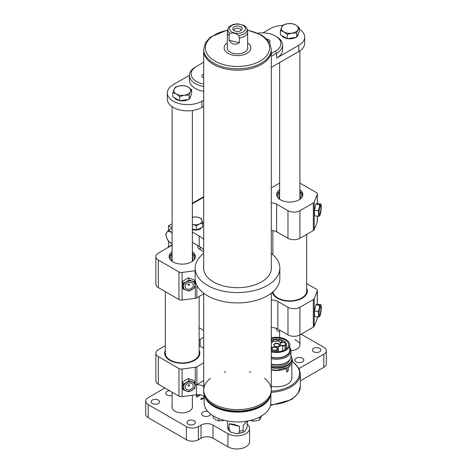 <?xml version="1.0" encoding="UTF-8"?>
<svg xmlns="http://www.w3.org/2000/svg" width="472" height="472" viewBox="0 0 472 472"><rect width="100%" height="100%" fill="white"/><g stroke="black" fill="none" stroke-linecap="round" stroke-linejoin="round"><path stroke-width="0.71" d="M272.58 342.194A1.776 1.027 -0 0 0 272.668 341.875A1.776 1.027 -0 0 0 271.294 340.878M271.453 347.616A1.776 1.027 -0 0 0 271.536 347.298A1.776 1.027 -0 0 0 271.294 346.772M277.099 341.073A1.776 1.027 -0 0 0 277.188 340.754A1.776 1.027 -0 0 0 276.669 340.035A1.776 1.027 -0 0 0 275.135 339.746A1.776 1.027 -0 0 0 273.636 340.754A1.776 1.027 -0 0 0 273.725 341.073M277.241 349.368A2.702 1.563 -0 0 0 277.406 348.826A2.702 1.563 -0 0 0 275.736 347.386A2.702 1.563 -0 0 0 272.786 347.722A2.702 1.563 -0 0 0 271.996 348.826A2.702 1.563 -0 0 0 272.161 349.368M285.471 344.613A2.702 1.563 -0 0 0 285.637 344.076A2.702 1.563 -0 0 0 285.519 343.622A2.702 1.563 -0 0 0 282.533 342.53A2.702 1.563 -0 0 0 280.226 344.076A2.702 1.563 -0 0 0 280.392 344.613M281.961 341.545A1.776 1.027 -0 0 0 282.049 341.226A1.776 1.027 -0 0 0 281.53 340.501A1.776 1.027 -0 0 0 281.111 340.324A1.776 1.027 -0 0 0 278.504 341.226A1.776 1.027 -0 0 0 278.592 341.545M279.164 345.728A2.702 1.563 -0 0 0 279.33 345.191A2.702 1.563 -0 0 0 277.66 343.746A2.702 1.563 -0 0 0 274.716 344.088A2.702 1.563 -0 0 0 273.925 345.191A2.702 1.563 -0 0 0 274.09 345.728M271.294 340.542A1.941 1.121 180 0 1 272.668 342.1A1.941 1.121 180 0 1 271.294 342.737M271.665 340.3L271.972 340.194A9.464 5.463 -0 0 0 271.294 340.436M285.318 349.658L285.318 345.215L286.498 345.25L286.498 348.82L286.516 344.949A9.888 5.705 -0 0 0 281.56 340.005A9.888 5.705 -0 0 0 271.665 340.017M286.498 345.25A9.888 5.705 -0 0 0 286.516 344.949M277.147 351.799L277.082 349.97A8.702 5.027 -0 0 0 278.563 349.846L278.108 348.495A3.971 2.295 180 0 1 278.032 348.053A3.971 2.295 180 0 1 282.763 345.805L285.112 346.07A8.702 5.027 -0 0 0 285.318 345.215M271.294 349.758A9.888 5.705 -0 0 0 277.147 350.649M271.294 349.103A8.956 5.168 -0 0 0 271.601 349.233L271.294 349.41M271.294 346.365A1.941 1.121 180 0 1 271.536 347.516A1.941 1.121 180 0 1 271.294 347.752M276.787 341.309A1.941 1.121 180 0 1 273.636 340.973A1.941 1.121 180 0 1 275.412 339.397A1.941 1.121 180 0 1 277.188 340.973A1.941 1.121 180 0 1 276.787 341.309M276.734 349.764A2.873 1.658 180 0 1 272.078 349.268A2.873 1.658 180 0 1 274.698 346.932A2.873 1.658 180 0 1 277.324 349.268A2.873 1.658 180 0 1 276.734 349.764M284.964 345.008A2.873 1.658 180 0 1 280.309 344.513A2.873 1.658 180 0 1 282.929 342.182A2.873 1.658 180 0 1 285.554 344.513A2.873 1.658 180 0 1 284.964 345.008M281.654 341.781A1.941 1.121 180 0 1 278.504 341.445A1.941 1.121 180 0 1 280.279 339.864A1.941 1.121 180 0 1 282.049 341.445A1.941 1.121 180 0 1 281.654 341.781M278.657 346.123A2.873 1.658 180 0 1 274.008 345.628A2.873 1.658 180 0 1 276.627 343.291A2.873 1.658 180 0 1 279.253 345.628A2.873 1.658 180 0 1 278.657 346.123M285.112 346.07L285.112 349.781M278.563 351.717L278.563 349.846M271.294 338.678A12.001 6.927 180 0 1 285.112 339.982A12.001 6.927 180 0 1 288.628 344.879A12.001 6.927 180 0 1 271.294 351.085M271.294 337.952A13.133 7.581 180 0 1 285.914 339.521A13.133 7.581 180 0 1 289.761 344.879A13.133 7.581 180 0 1 271.294 351.805M289.761 344.879L289.761 350.265A13.133 7.581 180 0 1 271.294 357.192M289.761 348.407A13.517 7.806 180 0 1 285.365 356.218A13.517 7.806 180 0 1 271.294 357.434M289.761 347.593A14.367 8.295 180 0 1 290.994 350.95A14.367 8.295 180 0 1 271.294 358.649M290.994 350.95L290.994 356.401A14.367 8.295 180 0 1 286.787 362.266A14.367 8.295 180 0 1 271.294 364.101M286.787 362.266L286.008 362.714A13.263 7.658 180 0 1 271.294 364.313M289.761 359.764A13.263 7.658 180 0 1 271.294 365.694M290.994 355.794A15.21 8.779 180 0 1 291.838 358.679A15.21 8.779 180 0 1 271.294 366.903M291.838 358.679L291.838 359.505A15.21 8.779 180 0 1 271.294 367.729M286.581 371.977A1.268 0.732 120 0 0 287.92 370.302L287.92 367.428M288.109 367.31L288.239 370.49L286.728 372.113L286.451 368.42A15.21 8.779 180 0 1 271.294 369.936M290.274 365.588A15.21 8.779 180 0 1 288.239 367.387M271.294 386.22A15.21 8.779 0 0 0 291.838 377.995L291.838 363.428M271.294 299.997A8.449 4.879 180 0 1 277.825 301.419L287.979 307.284A8.449 4.879 0 0 0 299.926 307.284L313.331 299.543A3.381 1.953 0 0 0 314.234 298.605L317.278 291A3.381 1.953 0 0 0 317.361 290.563A3.381 1.953 0 0 0 316.376 289.183L306.67 283.578M277.825 301.419L277.825 329.013L287.979 334.878L287.979 307.284M299.926 307.284L299.926 334.878L313.331 327.137L313.331 299.543M314.234 298.605L314.234 326.199L317.278 318.594L317.278 316.895M306.67 288.286A17.576 10.148 180 0 1 302.198 298.245A17.576 10.148 180 0 1 277.347 298.245L277.347 298.245A17.576 10.148 180 0 1 272.338 292.357M314.234 326.199A3.381 1.953 180 0 1 313.331 327.137M299.926 334.878A8.449 4.879 180 0 1 287.979 334.878M277.825 329.013A8.449 4.879 0 0 0 271.294 327.597M317.361 316.907L317.361 318.157A3.381 1.953 180 0 1 317.278 318.594M301.891 298.416A16.732 9.658 0 0 0 306.405 292.787M273.135 292.787A16.732 9.658 0 0 0 277.648 298.416M203.697 293.849L196.907 297.773A3.381 1.953 180 0 1 195.278 298.292L182.103 300.05A3.381 1.953 180 0 1 178.953 299.525L158.327 287.619A8.449 4.879 180 0 1 155.854 284.168L155.854 256.573A8.449 4.879 0 0 0 158.327 260.025L158.327 287.619M178.953 299.525L178.953 271.931L158.327 260.025M155.854 256.573A8.449 4.879 0 0 1 158.327 253.122L172.091 245.18M172.091 227.952L168.486 225.876L172.091 223.793M168.486 246.862L168.486 241.198M168.486 230.306L168.486 225.876M200.152 246.945L200.152 249.676L203.697 251.723M195.16 270.716L182.103 272.456L182.103 300.05M192.369 251.788A13.098 7.564 180 0 1 195.325 256.573A13.098 7.564 180 0 1 182.227 264.137A13.098 7.564 180 0 1 169.129 256.573A13.098 7.564 180 0 1 172.091 251.788M200.152 249.676A8.449 4.879 180 0 1 197.679 246.225A8.449 4.879 180 0 1 197.762 245.534M178.953 271.931A3.381 1.953 0 0 0 182.103 272.456M192.369 253.511A13.098 7.564 180 0 1 195.237 257.435M169.218 257.435A13.098 7.564 180 0 1 172.091 253.511M203.697 386.621A6.761 3.9 0 0 0 196.482 384.922L195.278 385.081L195.278 367.287L182.103 369.039L182.103 396.633A3.381 1.953 180 0 1 178.953 396.114L158.327 384.208A8.449 4.879 180 0 1 155.854 380.757L155.854 353.162A8.449 4.879 0 0 0 158.327 356.608L158.327 384.208M204.677 396.374A33.376 19.269 0 0 0 237.493 412.133A33.376 19.269 0 0 0 270.314 396.374M203.697 380.644L196.907 384.562A3.381 1.953 180 0 1 195.278 385.081M270.869 394.71L270.869 402.657A33.376 19.269 180 0 1 237.493 421.927A33.376 19.269 180 0 1 204.116 402.657L204.116 394.71M178.953 396.114L178.953 368.52L158.327 356.608M155.854 353.162A8.449 4.879 0 0 1 158.327 349.711L165.33 345.669M199.125 327.733L203.697 330.37M204.116 396.858A6.761 3.9 0 0 0 196.482 394.722L182.103 396.633M199.125 350.371A17.576 10.148 180 0 1 194.653 360.337A17.576 10.148 180 0 1 169.802 360.337A17.576 10.148 180 0 1 165.33 350.371M195.278 367.287A3.381 1.953 0 0 0 196.907 366.762L196.907 384.562M203.697 362.844L196.907 366.762M199.125 340.082A8.449 4.879 180 0 1 200.152 339.362L200.152 346.259L203.697 348.306M200.152 346.259A8.449 4.879 180 0 1 199.125 345.545M203.697 337.315L200.152 339.362M178.953 368.52A3.381 1.953 0 0 0 182.103 369.039M194.352 360.508A16.732 9.658 0 0 0 198.865 354.879M165.595 354.879A16.732 9.658 0 0 0 170.109 360.508M271.294 203.013A6.761 3.9 180 0 1 276.627 204.14L276.627 231.74L287.979 238.295L287.979 210.695A8.449 4.879 0 0 0 299.926 210.695L313.331 202.96A3.381 1.953 0 0 0 314.234 202.016L317.278 194.411A3.381 1.953 0 0 0 317.361 193.974A3.381 1.953 0 0 0 316.376 192.594L299.909 183.089M276.627 204.14L287.979 210.695M299.926 210.695L299.926 238.295L313.331 230.554L313.331 202.96M314.234 202.016L314.234 229.616L317.278 222.011L317.278 216.17M279.63 183.089L271.294 187.909M279.63 189.697A13.098 7.564 0 0 0 276.675 194.482A13.098 7.564 0 0 0 280.51 199.833A13.098 7.564 0 0 0 294.782 201.467A13.098 7.564 0 0 0 302.871 194.482A13.098 7.564 0 0 0 299.909 189.697M317.361 216.182L317.361 221.569A3.381 1.953 180 0 1 317.278 222.011M314.234 229.616A3.381 1.953 180 0 1 313.331 230.554M299.926 238.295A8.449 4.879 180 0 1 287.979 238.295M276.627 231.74A6.761 3.9 0 0 0 271.294 230.607M276.763 195.349A13.098 7.564 180 0 1 279.63 191.425M299.909 191.425A13.098 7.564 180 0 1 302.782 195.349M272.928 291.849A16.898 9.759 0 0 0 290.451 300.817A16.898 9.759 0 0 0 306.67 291.071L306.67 234.401M199.125 296.493L199.125 353.162A16.898 9.759 180 0 1 182.227 362.915A16.898 9.759 180 0 1 165.33 353.162L165.33 291.661M192.369 257.334A10.644 6.148 180 0 1 192.057 261.571M172.398 261.571A10.644 6.148 180 0 1 172.091 257.334M192.369 255.293A12.201 7.045 180 0 1 192.511 255.423A12.201 7.045 180 0 1 193.479 256.485A12.201 7.045 180 0 1 194.429 259.323M170.026 259.323A12.201 7.045 180 0 1 170.976 256.485A12.201 7.045 180 0 1 172.091 255.293M299.909 195.243A10.644 6.148 180 0 1 299.602 199.479M279.943 199.479A10.644 6.148 180 0 1 279.63 195.243M277.571 197.237A12.201 7.045 180 0 1 278.498 194.429A12.201 7.045 180 0 1 278.521 194.393A12.201 7.045 180 0 1 279.63 193.201M299.909 193.201A12.201 7.045 180 0 1 301.024 194.393A12.201 7.045 180 0 1 301.974 197.237M172.091 232.696L168.545 230.242L171.702 228.418L172.091 228.643M172.091 243.64A6.761 3.9 60 0 1 170.876 243.121A6.761 3.9 60 0 1 166.734 237.971A6.761 3.9 60 0 1 166.734 232.454L165.784 234.171L166.734 237.971L168.545 241.28L172.091 243.735M168.545 230.242L166.734 232.454A6.761 3.9 -120 0 1 170.876 232.082A6.761 3.9 60 0 1 172.091 232.962M168.811 247.074L168.545 246.803L171.702 244.98L172.073 245.192M168.545 246.803L167.79 247.664M200.547 394.905L196.346 397.188L197.567 396.25L196.541 395.66L196.547 394.598M196.21 395.147L196.334 395.495M197.101 394.657L196.741 395.318L197.886 396.067L200.069 394.804M196.901 394.769L196.741 395.778M296.162 361.888A4.478 2.584 0 0 0 301.047 362.449A4.478 2.584 0 0 0 303.809 360.059A4.478 2.584 0 0 0 299.331 357.475A4.478 2.584 0 0 0 294.852 360.059A4.478 2.584 0 0 0 296.162 361.888M301.124 334.188L323.827 347.298A8.449 4.879 0 0 1 326.305 350.749A8.449 4.879 0 0 1 323.827 354.195L299.065 368.49M247.422 424.458A12.673 7.316 180 0 1 249.57 428.529L249.57 441.639A12.673 7.316 180 0 1 241.747 448.4A12.673 7.316 180 0 1 227.935 446.813L212.996 438.193A8.449 4.879 0 0 0 201.048 438.193L198.358 439.745A8.449 4.879 180 0 1 186.41 439.745L148.173 417.667A8.449 4.879 180 0 1 145.695 414.215L145.695 401.106A8.449 4.879 0 0 1 148.173 397.66L164.899 388.002M145.695 401.106A8.449 4.879 0 0 0 148.173 404.557L148.173 417.667M186.41 439.745L186.41 426.635L148.173 404.557M186.41 426.635A8.449 4.879 0 0 0 198.358 426.635L198.358 439.745M249.57 428.529A12.673 7.316 180 0 1 241.747 435.29A12.673 7.316 180 0 1 227.935 433.703L212.996 425.083A8.449 4.879 0 0 0 201.048 425.083L198.358 426.635M194.175 420.77A4.224 2.437 180 0 1 195.414 422.493A4.224 2.437 180 0 1 191.19 424.936A4.224 2.437 180 0 1 186.965 422.493A4.224 2.437 180 0 1 189.573 420.239A4.224 2.437 180 0 1 194.175 420.77M158.327 400.073A4.224 2.437 180 0 1 159.565 401.796A4.224 2.437 180 0 1 155.341 404.238A4.224 2.437 180 0 1 151.117 401.796A4.224 2.437 180 0 1 153.725 399.542A4.224 2.437 180 0 1 158.327 400.073M319.644 348.33A4.224 2.437 180 0 1 320.883 350.059A4.224 2.437 180 0 1 316.659 352.495A4.224 2.437 180 0 1 312.434 350.059A4.224 2.437 180 0 1 315.042 347.805A4.224 2.437 180 0 1 319.644 348.33M279.63 331.704A4.224 2.437 180 0 1 276.586 329.362A4.224 2.437 180 0 1 276.84 328.53M290.982 350.696A10.142 5.853 0 0 0 299.909 344.884A10.142 5.853 0 0 0 294.841 339.81M207.816 411.478A4.478 2.584 0 0 0 201.65 413.873A4.478 2.584 0 0 0 202.96 415.702A4.478 2.584 0 0 0 207.686 416.298A4.478 2.584 0 0 0 210.595 414.068M169.46 390.633A4.478 2.584 0 0 0 165.802 393.176A4.478 2.584 0 0 0 167.112 395.005A4.478 2.584 0 0 0 172.091 395.542M172.091 406.144A10.142 5.853 0 0 0 171.967 407.041A10.142 5.853 0 0 0 178.227 412.451A10.142 5.853 0 0 0 189.278 411.183L189.52 411.041A10.142 5.853 0 0 0 192.487 406.905A10.142 5.853 0 0 0 192.369 406.008M204.116 397.843L202.541 398.751L202.93 399.123L202.217 398.94L200.565 399.577L201.898 398.751L201.107 398.15L202.217 398.563L204.116 397.471M326.305 350.749L326.305 363.853A8.449 4.879 180 0 1 323.827 367.304L300.369 380.845M201.898 399.123L201.898 398.751M201.343 398.433L201.343 398.085M201.397 398.462L201.397 398.091M202.217 398.94L202.217 398.563M202.541 399.123L202.541 398.751M197.567 396.627L197.567 396.25M196.547 395.666L196.547 394.71M196.93 395.884L196.93 395.512M197.886 396.439L197.886 396.067M201.945 101.209L201.945 107.415A20.278 11.706 180 0 1 173.265 107.415A20.278 11.706 180 0 1 167.324 99.138L167.324 92.931A20.278 11.706 0 0 0 173.265 101.209A20.278 11.706 0 0 0 201.945 101.209L203.697 100.2M304.676 37.046L304.676 43.259A20.278 11.706 180 0 1 298.735 51.536L298.735 45.33A20.278 11.706 0 0 0 304.676 37.046A20.278 11.706 0 0 0 299.195 29.046M201.945 107.415L203.697 106.406M271.294 67.378L298.735 51.536M282.622 25.388A20.278 11.706 0 0 0 270.055 28.768L262.939 32.875M189.431 75.319L173.265 84.653A20.278 11.706 0 0 0 167.324 92.931M271.294 53.584L275.436 51.188A18.591 10.732 0 0 0 275.436 36.014L276.627 36.704A20.278 11.706 180 0 1 282.569 44.982A20.278 11.706 180 0 1 276.627 53.259L271.294 56.339M282.569 44.982L282.569 49.814A20.278 11.706 180 0 1 276.627 58.091L298.735 45.33M203.697 78.022A4.224 2.437 180 0 1 201.904 76.027A4.224 2.437 180 0 1 203.697 74.033M266.816 39.152A4.224 2.437 180 0 1 268.863 39.807A4.224 2.437 180 0 1 270.096 41.53A4.224 2.437 180 0 1 269.518 42.763M276.627 36.704L275.436 36.014A18.591 10.732 0 0 0 257.989 33.158M203.697 62.251L196.564 66.369A18.591 10.732 0 0 0 196.564 81.544A18.591 10.732 0 0 0 203.697 84.11M203.697 91.35A20.278 11.706 180 0 1 195.373 88.447A20.278 11.706 180 0 1 189.431 80.169L189.431 75.337A20.278 11.706 180 0 1 195.373 67.059L196.564 66.369L195.373 67.059M203.697 86.518A20.278 11.706 180 0 1 195.373 83.615A20.278 11.706 180 0 1 189.431 75.337M179.454 100.642A8.449 4.879 180 0 1 176.251 99.486A8.449 4.879 180 0 1 174.245 97.633M190.676 95.987L190.676 96.034A8.449 4.879 180 0 1 189.502 98.512M188.234 99.468A8.449 4.879 180 0 1 179.997 100.737M191.65 89.674L188.204 87.066A8.449 4.879 180 0 1 190.387 91.78L191.65 89.674L191.65 93.887L189.124 99.326L184.416 100.058L179.702 100.784L172.805 96.801L172.805 92.589L176.251 93.963A8.449 4.879 180 0 1 174.068 89.255A8.449 4.879 180 0 1 180.038 85.804L175.33 87.149L172.805 92.589M184.416 95.226A8.449 4.879 180 0 1 176.251 93.963L179.702 96.571L184.416 95.226L189.124 95.114L190.387 91.78A8.449 4.879 180 0 1 184.416 95.226M188.204 87.066A8.449 4.879 0 0 0 180.038 85.804L184.753 85.692L188.204 87.066M179.702 100.784L179.702 96.571M189.124 99.326L189.124 95.114M287 38.551A8.449 4.879 180 0 1 283.796 37.394A8.449 4.879 180 0 1 281.79 35.547M298.221 33.895L298.221 33.943A8.449 4.879 180 0 1 297.047 36.421M295.779 37.377A8.449 4.879 180 0 1 287.542 38.651M299.195 27.582L295.749 24.975A8.449 4.879 180 0 1 297.932 29.689L299.195 27.582L299.195 31.795L296.67 37.235L291.962 37.966L287.247 38.692L280.35 34.71L280.35 30.497L283.796 31.872A8.449 4.879 180 0 1 281.613 27.164A8.449 4.879 180 0 1 287.584 23.712L282.875 25.057L280.35 30.497M291.962 33.134A8.449 4.879 180 0 1 283.796 31.872L287.247 34.48L291.962 33.134L296.67 33.022L297.932 29.689A8.449 4.879 180 0 1 291.962 33.134M295.749 24.975A8.449 4.879 0 0 0 287.584 23.712L292.298 23.6L295.749 24.975M287.247 38.692L287.247 34.48M296.67 37.235L296.67 33.022M315.856 204.11L317.19 203.574L320.978 204.081L319.65 204.618L315.856 204.11L314.529 210.229L318.317 210.736L318.641 213.562A5.912 1.086 -82.4 0 1 319.308 207.721A5.912 1.086 -82.4 0 1 320.641 204.394A5.912 1.086 -82.4 0 1 321.196 205.279A5.912 1.086 -82.4 0 1 321.302 206.913A5.912 1.086 -82.4 0 1 320.641 212.754A5.912 1.086 -82.4 0 1 319.857 215.344A5.912 1.086 -82.4 0 1 319.308 216.082A5.912 1.086 -82.4 0 1 318.641 213.562L318.317 216.312L319.65 215.769M318.317 216.312L314.529 215.804L314.529 210.229M321.196 205.279L320.978 204.081M319.975 206.789A4.224 0.779 97.6 0 0 319.131 210.76A4.224 0.779 97.6 0 0 319.196 214.164A4.224 0.779 97.6 0 0 320.742 210.341A4.224 0.779 97.6 0 0 320.252 206.24A4.224 0.779 97.6 0 0 319.975 206.789M319.65 204.618L319.308 207.721L318.317 210.736M315.856 304.841L317.19 304.298L320.978 304.806L319.65 305.343L315.856 304.841L314.529 310.954L318.317 311.461L318.641 314.293A5.912 1.086 -82.4 0 1 319.308 308.446A5.912 1.086 -82.4 0 1 320.641 305.118A5.912 1.086 -82.4 0 1 321.196 306.003A5.912 1.086 -82.4 0 1 321.302 307.638A5.912 1.086 -82.4 0 1 320.641 313.485A5.912 1.086 -82.4 0 1 319.857 316.069A5.912 1.086 -82.4 0 1 319.308 316.806A5.912 1.086 -82.4 0 1 318.641 314.293L318.317 317.036L319.65 316.494M318.317 317.036L314.529 316.529L314.529 310.954M321.196 306.003L320.978 304.806M319.975 307.514A4.224 0.779 97.6 0 0 319.131 311.485A4.224 0.779 97.6 0 0 319.196 314.895A4.224 0.779 97.6 0 0 320.742 311.066A4.224 0.779 97.6 0 0 320.252 306.965A4.224 0.779 97.6 0 0 319.975 307.514M319.65 305.343L319.308 308.446L318.317 311.461M188.251 378.514L194.016 380.532L194.889 382.721L189.124 380.703L188.251 378.514L182.487 382.066L183.36 384.255L183.437 387.235A5.912 4.708 -21.8 0 1 186.316 382.668A5.912 4.708 -21.8 0 1 192.08 381.901A5.912 4.708 -21.8 0 1 194.965 385.695L194.889 382.721M183.36 389.837L189.124 391.854L194.889 388.297L194.965 385.695A5.912 4.708 -21.8 0 1 192.08 390.261A5.912 4.708 -21.8 0 1 186.316 391.028A5.912 4.708 -21.8 0 1 183.437 387.235L183.36 389.837L182.487 387.642L182.487 382.066M189.201 383.016A4.224 3.363 158.2 0 0 185.638 388.662A4.224 3.363 158.2 0 0 192.765 387.713A4.224 3.363 158.2 0 0 189.201 383.016M188.759 384.68A0.844 0.673 158.2 0 0 188.051 385.807A0.844 0.673 158.2 0 0 189.473 385.618A0.844 0.673 158.2 0 0 188.759 384.68M189.124 380.703L183.36 384.255M188.251 277.784L194.016 279.808L194.889 281.996L189.124 279.973L188.251 277.784L182.487 281.341L183.36 283.53L183.437 286.51A5.912 4.708 -21.8 0 1 186.316 281.943A5.912 4.708 -21.8 0 1 192.08 281.17A5.912 4.708 -21.8 0 1 194.965 284.97L194.889 281.996M183.36 289.106L189.124 291.13L194.889 287.572L194.965 284.97A5.912 4.708 -21.8 0 1 192.08 289.537A5.912 4.708 -21.8 0 1 186.316 290.304A5.912 4.708 -21.8 0 1 183.437 286.51L183.36 289.106L182.487 286.917L182.487 281.341M189.201 282.291A4.224 3.363 158.2 0 0 185.638 287.938A4.224 3.363 158.2 0 0 192.765 286.988A4.224 3.363 158.2 0 0 189.201 282.291M188.759 283.949A0.844 0.673 158.2 0 0 188.051 285.082A0.844 0.673 158.2 0 0 189.473 284.893A0.844 0.673 158.2 0 0 188.759 283.949M189.124 279.973L183.36 283.53M201.65 227.663A6.761 3.9 180 0 1 192.369 229.716M196.393 229.994L196.393 225.834L192.788 224.477A6.761 3.9 180 0 1 192.369 224.365L192.788 224.477A6.761 3.9 0 0 0 199.491 223.97L202.582 223.085L202.582 227.25L196.393 229.994L192.369 229.032M192.369 217.374A6.761 3.9 180 0 1 197.957 217.267A6.761 3.9 180 0 1 202.075 220.359A6.761 3.9 180 0 1 199.491 223.97L196.393 225.834M202.582 223.085L201.562 218.619L197.957 217.267L194.352 216.896L192.369 217.35M203.697 249.883A25.346 14.632 0 0 0 199.202 246.366L192.369 242.419M271.294 253.411A42.332 24.438 180 0 1 279.825 268.131L279.825 278.48A42.332 24.438 180 0 1 237.493 302.918A42.332 24.438 180 0 1 195.16 278.48L195.16 268.131A42.332 24.438 180 0 1 202.335 254.52A25.346 14.632 180 0 0 203.697 253.204M199.202 246.366L199.202 236.018L192.369 232.071M199.202 236.018A25.346 14.632 180 0 1 203.697 239.534M279.825 268.131A42.332 24.438 180 0 1 237.493 292.569A42.332 24.438 180 0 1 195.16 268.131M202.529 222.76L203.697 223.433M271.294 266.751A33.884 19.564 180 0 1 271.376 268.131A33.884 19.564 180 0 1 237.493 287.69A33.884 19.564 180 0 1 203.609 268.131A33.884 19.564 180 0 1 203.697 266.751M271.294 391.483C271.093 397.064 267.948 401.76 261.854 405.566C257.918 407.979 253.269 409.708 247.906 410.74C227.439 415.065 203.155 405.354 203.697 391.483A33.795 19.511 0 0 0 237.493 410.994A33.795 19.511 0 0 0 271.294 391.483L271.294 390.102A33.795 19.511 0 0 0 264.485 378.361M250.673 372.137A33.795 19.511 0 0 0 249.322 371.824M225.663 371.824A33.795 19.511 0 0 0 224.312 372.137M210.506 378.361A33.795 19.511 0 0 0 203.697 390.102A33.795 19.511 0 0 0 237.493 409.619A33.795 19.511 0 0 0 271.294 390.102L271.294 293.195M203.697 391.483L203.697 390.102A33.795 19.511 0 0 0 237.493 409.619A33.795 19.511 0 0 0 271.294 390.102A33.795 19.511 0 0 1 237.493 409.619A33.795 19.511 0 0 1 203.697 390.102A33.795 19.511 0 0 0 237.493 409.619A33.795 19.511 0 0 0 271.294 390.102M271.294 269.512L271.294 49.294A33.795 19.511 180 0 1 237.493 68.806A33.795 19.511 180 0 1 203.697 49.294L203.697 50.675A33.795 19.511 0 0 0 237.493 70.186A33.795 19.511 0 0 0 271.294 50.675A33.795 19.511 0 0 1 237.493 70.186A33.795 19.511 0 0 1 203.697 50.675A33.795 19.511 0 0 0 237.493 70.186A33.795 19.511 0 0 0 271.294 50.675A33.795 19.511 0 0 1 237.493 70.186A33.795 19.511 0 0 1 203.697 50.675L203.697 269.512M250.844 47.914A13.352 7.705 0 0 0 247.635 42.899A13.352 7.705 180 0 1 250.844 47.914A13.352 7.705 180 0 1 237.493 55.619A13.352 7.705 180 0 1 224.141 47.914A13.352 7.705 0 0 0 237.493 55.619A13.352 7.705 0 0 0 250.844 47.914M227.357 42.899A13.352 7.705 0 0 0 224.141 47.914A13.352 7.705 180 0 1 227.357 42.899M247.635 46.923A10.284 5.935 180 0 1 247.776 47.914A10.284 5.935 180 0 1 237.493 53.849A10.284 5.935 180 0 1 227.209 47.914A10.284 5.935 180 0 1 227.357 46.923M261.759 415.49L259.742 419.844L255.971 420.918L252.201 421.006L250.449 420.416M259.742 417.024L259.742 419.844M252.201 419.956L252.201 421.006M224.601 420.434L218.742 421.006L215.987 419.909L213.226 417.82L213.226 415.891M218.742 418.599L218.742 421.006M247.446 421.053L247.074 427.125C245.877 430.393 244.697 432.045 243.528 432.081L243.157 430.281A10.142 5.853 180 0 1 239.44 431.172L238.555 433.267L236.997 433.786L230.955 432.187L229.976 431.219L229.085 428.7A10.142 5.853 180 0 1 227.545 426.552L227.929 428.428A9.641 5.564 180 0 1 227.911 428.346M238.555 35.406A9.641 5.564 180 0 0 247.057 29.181L247.552 31.453A10.142 5.853 180 0 1 247.635 32.184A10.142 5.853 180 0 1 239.44 37.931L239.44 42.757C235.139 45.282 231.687 44.462 229.085 40.285L229.085 35.453A10.142 5.853 180 0 1 227.357 32.184A10.142 5.853 180 0 1 227.433 31.453L227.929 29.181A9.641 5.564 180 0 0 229.976 33.359C232.867 32.45 235.729 33.134 238.555 35.406L239.44 37.931M236.997 433.786L243.528 432.081A9.641 5.564 180 0 1 238.555 433.267M227.433 421.036L227.545 426.552M229.085 428.7L229.085 423.868C231.687 423.714 235.139 424.54 239.44 426.34L239.44 431.172M243.157 430.281L243.157 425.455L247.098 421.112M229.085 35.453L229.976 33.359M247.057 29.181C247.003 28.06 245.989 26.804 244.03 25.423L237.988 23.824L233.622 24.326C229.84 26.113 228.194 27.164 228.672 27.482L227.929 29.181M239.269 26.255A4.649 2.684 180 0 1 241.735 29.83A4.649 2.684 180 0 1 237.493 31.417A4.649 2.684 180 0 1 233.251 29.83A4.649 2.684 180 0 1 234.159 26.863A4.649 2.684 180 0 1 239.269 26.255M229.085 423.868L239.44 426.34M229.085 40.285L239.44 42.757M233.959 30.479A3.546 2.047 180 0 1 233.947 30.285A3.546 2.047 180 0 1 238.85 28.397A3.546 2.047 180 0 1 241.044 30.285A3.546 2.047 180 0 1 241.027 30.479M282.763 350.832L282.763 345.805M287.92 370.302L288.239 370.49M271.294 391.135A31.264 18.048 0 0 0 297.148 380.078A31.264 18.048 0 0 0 292.416 361.705M203.697 197.267L192.369 203.81M292.463 361.404L298.982 368.331L300.369 373.859A32.108 18.538 180 0 1 271.264 392.315M270.668 404.764A32.108 18.538 0 0 0 300.369 386.273L298.033 393.565L291.554 399.595L270.509 405.483M317.278 304.31L317.278 291M196.907 285.418L196.907 297.773M195.278 298.292L195.278 280.274M196.482 394.722L196.482 384.922M317.278 203.585L317.278 194.411M193.479 256.485L194.399 257.747A13.198 7.623 180 0 1 194.883 258.526M169.578 258.526A13.198 7.623 180 0 1 170.056 257.747L170.976 256.485M169.832 255.865A14.774 8.525 180 0 1 172.091 254.296M192.369 254.296A14.774 8.525 180 0 1 194.629 255.865M277.117 196.435A13.198 7.623 180 0 1 277.577 195.697A13.198 7.623 180 0 1 277.601 195.662L278.521 194.393M301.024 194.393L301.944 195.662A13.198 7.623 180 0 1 302.422 196.435M277.371 193.774A14.774 8.525 180 0 1 279.63 192.21M299.909 192.21A14.774 8.525 180 0 1 302.168 193.774M323.827 367.304L323.827 354.195M227.935 446.813L227.935 433.703M212.996 438.193L212.996 425.083M201.048 438.193L201.048 425.083M276.627 58.091L276.627 53.259L275.436 51.188M227.693 30.261A32.108 18.538 0 0 0 206.069 51.719A32.108 18.538 0 0 0 240.808 66.351A32.108 18.538 0 0 0 269.6 47.914A32.108 18.538 0 0 0 247.293 30.261M229.976 431.219A9.641 5.564 180 0 1 227.929 428.428C227.982 429.544 228.991 430.794 230.955 432.187M240.543 24.479A7.977 4.608 180 0 1 242.354 32.385A7.977 4.608 180 0 1 229.587 29.335A7.977 4.608 180 0 1 240.543 24.479M271.294 369.7L276.492 370.249L287.908 367.434L291.784 363.54L292.51 360.502L291.708 357.546M192.369 203.237L203.697 196.694M300.369 373.859L300.369 386.273M317.361 290.563L317.361 304.322M317.361 193.974L317.361 203.597M272.875 254.709L272.875 230.643M299.909 344.884L299.909 334.89M299.909 198.995L299.909 50.793M279.63 337.504L279.63 330.058M279.63 198.995L279.63 62.564M192.369 407.802L192.369 395.271M192.369 261.081L192.369 110.519M172.091 407.938L172.091 392.149M172.091 261.081L172.091 106.678M196.677 395.117L196.677 395.743M319.857 215.344L319.627 215.84M319.857 316.069L319.627 316.564M203.697 390.102L203.697 293.195M271.294 49.294L269.76 43.212L267.046 39.4L261.854 35.205L247.216 29.907M227.769 29.907L210.53 37.023L205.485 42.734L203.697 49.294M227.357 32.184L227.357 48.899M247.635 32.184L247.635 48.899"/></g></svg>
